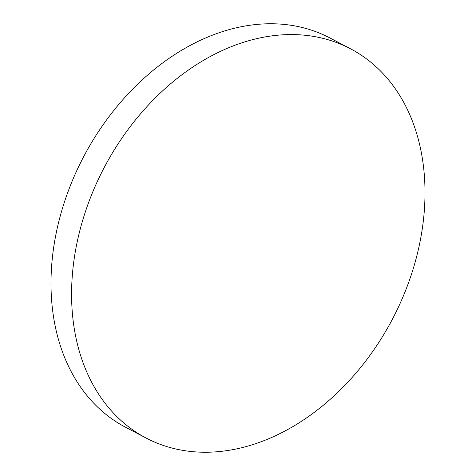 <?xml version="1.0" encoding="UTF-8"?>
<svg xmlns="http://www.w3.org/2000/svg" width="476" height="476" viewBox="0 0 476 476"><rect width="100%" height="100%" fill="white"/><g stroke="black" fill="none" stroke-linecap="round" stroke-linejoin="round"><path stroke-width="0.71" d="M350.538 48.802L329.957 37.991A219.829 162.834 117.7 0 0 85.716 152.826A219.829 162.834 117.7 0 0 122.487 425.58A219.829 162.834 117.7 0 0 125.462 427.198L146.043 438.009A219.829 162.834 117.7 0 0 390.284 323.174A219.829 162.834 117.7 0 0 353.513 50.42A219.829 162.834 117.7 0 0 350.538 48.802A219.829 162.834 117.7 0 0 106.297 163.643A219.829 162.834 117.7 0 0 143.074 436.391A219.829 162.834 117.7 0 0 146.043 438.009"/></g></svg>
